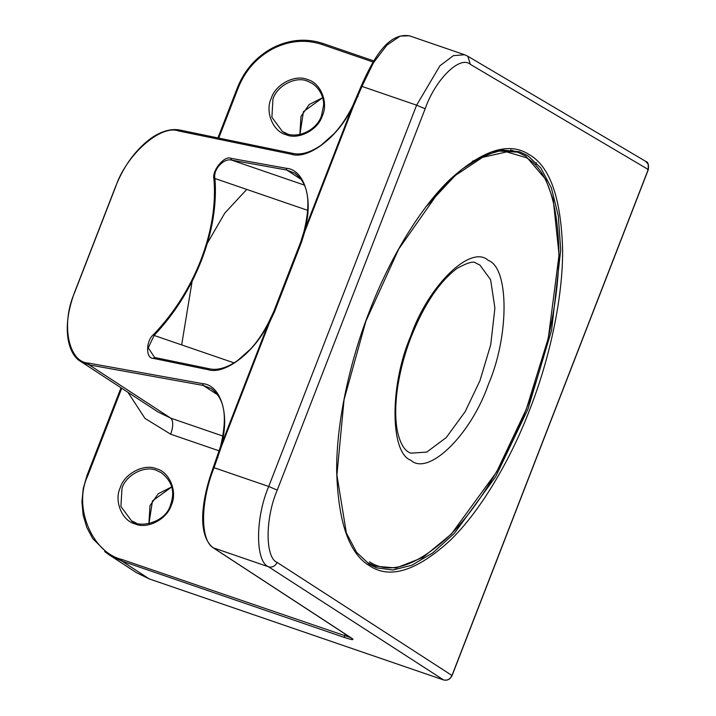 <?xml version="1.0" encoding="UTF-8"?>
<svg xmlns="http://www.w3.org/2000/svg" width="716" height="716" viewBox="0 0 716 716"><rect width="100%" height="100%" fill="white"/><g stroke="black" fill="none" stroke-linecap="round" stroke-linejoin="round"><path stroke-width="1.07" d="M269.646 322.164L268.992 321.967C255.952 351.18 225.066 375.372 208.07 369.68L153.314 358.376C145.554 358.814 145.787 340.574 153.618 334.462L154.083 335.437C174.489 313.841 190.304 288.772 201.518 260.221C212.473 231.626 216.948 204.382 214.943 178.508L213.923 178.991C211.596 170.918 224.547 155.139 230.91 158.308L286.194 168.269C304.918 169.486 314.038 201.411 304.184 231.232L304.837 231.429L301.579 242.035L274.407 312.078L269.646 322.164L221.298 446.811L214.048 467.709C200.346 501.961 200.041 540.249 213.395 547.883L352.066 638.448C354.465 640.274 351.878 639.934 344.306 637.437L121.971 561.111L109.208 554.882L104.634 551.562M218.738 138.081L238.258 87.773L237.56 87.665L238.258 87.773C245.284 70.419 256.838 57.405 272.93 48.733C289.237 40.579 305.517 39.138 321.77 44.401L373.036 61.997M181.658 344.906L192.121 281.281M205.832 245.803L224.824 213.064L246.76 189.427M121.711 388.242L87.782 475.728C72.942 506.284 91.755 552.349 121.971 559.509L350.903 637.732M211.354 388.618L203.299 385.459L89.178 364.883L80.845 361.544C70.141 356.058 59.947 331.83 74.482 292.567L115.562 186.634C120.646 173.916 126.983 162.988 134.581 153.859C144.059 142.752 153.296 135.512 162.308 132.138C168.699 129.659 174.597 128.978 180.011 130.088L293.05 153.43C300.944 155.193 310.18 152.544 320.768 145.473L333.898 133.856C340.753 126.526 346.929 117.397 352.442 106.469L361.15 86.206C374.128 56.636 388.725 32.524 409.409 35.809L400.244 36.069L386.828 45.206L373.385 62.865L361.947 86.403L353.185 106.773L304.837 231.429L304.184 231.232L352.532 106.586C339.491 135.789 308.605 159.981 291.609 154.298L178.57 130.947C160.769 124.199 126.204 154.826 115.706 186.634L74.625 292.567C60.699 323.704 68.342 362.493 88.524 363.084L202.646 383.66C221.378 384.877 230.498 416.801 220.644 446.623L268.992 321.967M294.894 173.227L286.848 170.068L231.563 160.107C223.929 157.923 212.786 169.504 214.943 178.508L307.764 210.37M272.939 47.829C289.577 39.487 306.188 38.02 322.773 43.416L373.716 60.896L322.728 43.39L321.77 44.401M80.935 361.607L157.968 411.924L170.73 418.153L222.945 436.08M109.208 554.882L136.398 572.639L149.268 578.913M234.105 362.905L154.083 335.437L148.275 347.86L154.611 357.49M221.298 446.811L220.644 446.623M352.532 106.586L353.185 106.773M304.291 185.068L231.563 160.107L230.91 158.308M153.314 358.376L154.969 357.579L154.074 357.32M529.401 154.701C509.255 141.365 482.611 149.778 449.46 179.94C417.956 210.289 388.081 262.468 369.626 310.842C350.67 358.904 336.341 420.713 336.663 470.752C338.113 522.304 349.184 554.05 369.877 565.971C390.023 579.307 416.667 570.903 449.818 540.741C481.322 510.392 511.206 458.213 529.652 409.829C548.608 361.768 562.937 299.968 562.615 249.929C561.165 198.368 550.094 166.631 529.401 154.701M472.471 161.234L497.996 150.62L519.53 151.756L527.71 155.596L540.831 167.929L551.383 187.977L558.274 215.704L560.709 250.081L551.571 330.327L527.952 409.113L495.696 476.65L454.374 533.339L432.67 552.967L411.843 565.237L392.941 570.008L376.679 567.869L369.599 564.512M171.643 486.943L158.218 493.763L149.993 505.666L148.901 523.7M322.612 97.707L309.187 104.527L300.971 116.431L299.879 134.465M120.27 487.605C113.835 500.86 121.997 520.836 135.1 523.942C147.254 529.509 167.168 519.163 171.321 505.129C177.756 491.883 169.594 471.898 156.491 468.801C144.337 463.234 124.423 473.571 120.27 487.605M136.112 522.957L131.422 520.738L120.915 506.481L121.98 488.33C125.926 474.959 144.909 465.105 156.491 470.412L161.181 472.632C175.501 483.873 173.549 496.045 170.524 504.941C165.62 522.975 138.716 528.524 131.422 520.738M287.08 133.722L282.399 131.502L271.892 117.245L272.948 99.094C276.904 85.723 295.887 75.869 307.468 81.168L312.158 83.387C322.29 90.234 324.062 100.992 323.543 105.717L321.502 115.706C316.275 131.78 294.249 140.3 282.399 131.502M271.248 98.369C264.813 111.615 272.966 131.601 286.078 134.706C298.223 140.273 318.146 129.927 322.298 115.894C328.725 102.648 320.571 82.662 307.468 79.566C295.314 73.999 275.392 84.336 271.248 98.369M443.562 679.932L268.581 566.821L213.135 547.758C197.285 535.192 201.187 500.556 213.252 467.512L220.456 446.739C229.397 410.259 221.468 396.521 211.309 388.591M213.923 178.991C216.053 204.686 211.703 231.698 200.865 260.033C189.74 288.306 173.997 313.116 153.618 334.462M121.971 559.509L121.971 561.111L149.161 578.877L443.446 679.896C447.24 680.764 450.078 679.287 451.975 675.474L648.231 169.486L470.314 64.342C460.021 55.114 435.301 79.449 425.152 108.796L277.253 490.102C265.108 518.214 265.045 557.8 277.128 562.409L451.975 675.474M214.048 467.709L268.724 486.477L416.623 105.171L361.947 86.403M217.664 394.838L203.299 385.459L202.646 383.66M88.524 363.084L89.178 364.883L170.73 418.153C173.406 420.892 173.397 426.253 170.703 434.218L144.981 418.404L127.949 392.305M219.373 450.928L170.703 434.218M344.306 637.437L345.058 633.911M301.203 179.447L286.848 170.068L286.194 168.269M409.391 35.8L464.532 54.729L453.371 55.651L439.901 65.818L416.623 105.171L425.152 108.796M277.253 490.102L268.724 486.477C255.236 517.713 255.156 561.702 268.581 566.821C272.366 567.654 275.212 566.186 277.128 562.409M470.314 64.342L467.861 56.269L645.796 161.422L648.248 164.295L648.231 169.486L647.533 169.388L648.231 169.486M87.782 475.728L87.075 475.63L87.782 475.728M352.066 638.448L351.592 638.135M218.031 457.417L217.333 457.318L218.031 457.417M178.57 130.947L180.011 130.088M291.609 154.298L293.059 153.43M357.257 96.579L357.955 96.687L357.257 96.579M300.881 241.927L301.579 242.035L300.881 241.927M274.407 312.078L273.709 311.97L274.407 312.078M208.07 369.68L209.511 368.821L154.754 357.508M304.184 231.232L304.837 231.429M475.934 263.166L479.827 264.974L490.63 279.732L494.899 308.059L490.728 344.709L479.935 380.733L465.132 411.7L446.193 437.619L426.736 452.1L410.707 453.165L408.496 452.091C403.842 449.272 400.289 442.971 397.863 433.198C395.16 421.518 394.99 406.849 397.344 389.209C399.976 371.139 404.638 353.552 411.333 336.448C424.248 304.219 439.543 281.495 457.211 268.276C467.763 262.521 474.01 260.812 475.934 263.166M488.285 260.4C470.886 244.066 428.204 285.532 410.662 336.26C389.674 384.85 389.898 452.861 410.787 460.209C428.186 476.543 470.868 435.077 488.41 384.349C509.398 335.75 509.166 267.748 488.285 260.4M517.408 152.15L496.662 150.888M427.175 205.582L455.161 175.572L482.459 157.404L506.668 151.899L526.269 157.654C546.541 169.298 557.415 200.399 558.901 250.976C559.277 300.094 545.216 360.962 526.511 408.371C508.315 456.092 478.852 507.438 447.894 537.179C415.343 566.696 389.209 574.912 369.501 561.818M367.782 562.669L374.898 566.132L368.516 563.805M376.679 567.869L369.411 564.378L356.559 552.269L346.365 533.026L336.905 475.075L344.056 399.743L365.858 321.233L398.731 249.07L440.268 189.865L462.097 169.137L483.228 155.748L502.632 150.056L519.53 151.756M148.964 523.691L152.463 500.923L171.661 487.005M299.932 134.456L303.441 111.687L322.63 97.77M645.769 161.413C648.052 161.923 648.911 164.644 648.329 169.585L452.073 675.564C450.149 679.386 447.285 680.835 443.499 679.923L149.214 578.904M322.728 43.39C306.09 37.984 289.443 39.452 272.796 47.802C256.373 56.636 244.595 69.891 237.461 87.576L217.933 137.919M467.861 56.269L464.532 54.729M536.508 162.8L535.828 164.564M121.022 387.786L86.976 475.54L83.235 488.572L81.928 501.898L83.137 515.019L86.788 527.432L92.776 538.656L109.181 554.855M213.135 547.758L352.433 638.788M294.858 173.2C305.016 181.139 312.937 194.868 303.996 231.358L300.783 241.838L273.61 311.881L268.894 321.86C263.39 332.779 257.214 341.908 250.358 349.247L237.229 360.864C226.632 367.926 217.395 370.575 209.511 368.821M374.898 566.132L396.055 567.994L422.843 557.495L451.349 534.064L496.564 472.05L526.35 409.113L548.295 338.122L559.062 254.824L553.244 199.827L545.762 179.474L525.795 156.079L517.766 152.266L510.589 149.948"/></g></svg>
